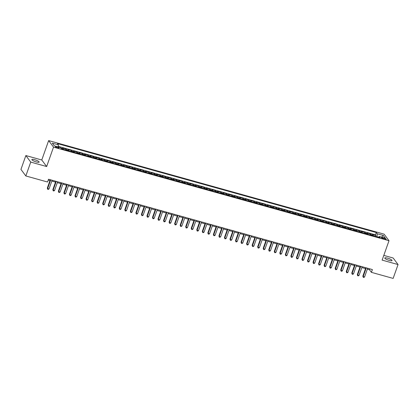 <?xml version="1.0" encoding="UTF-8"?>
<svg xmlns="http://www.w3.org/2000/svg" width="419" height="419" viewBox="0 0 419 419"><rect width="100%" height="100%" fill="white"/><g stroke="black" fill="none" stroke-linecap="round" stroke-linejoin="round"><path stroke-width="0.63" d="M36.338 161.959A3.855 0.822 19.5 0 0 39.129 162.116A3.855 0.822 19.5 0 0 34.651 159.697A3.855 0.822 19.5 0 0 31.865 159.545A3.855 0.822 19.5 0 0 36.338 161.959M389.256 260.409A3.855 0.822 19.5 0 0 392.043 260.56A3.855 0.822 19.5 0 0 387.57 258.141A3.855 0.822 19.5 0 0 384.778 257.989A3.855 0.822 19.5 0 0 389.256 260.409M57.628 147.923A1.927 0.414 19.5 0 0 59.021 148.001A1.927 0.414 19.5 0 0 56.78 146.791A1.927 0.414 19.5 0 0 55.387 146.713A1.927 0.414 19.5 0 0 57.628 147.923M25.858 155.549L30.739 162.095L46.656 166.532L41.774 159.99L25.858 155.549L20.95 169.412L25.831 175.954L47.562 182.014L48.541 179.243L372.397 269.579L371.412 272.35L393.142 278.41L398.05 264.551L393.169 258.01L383.804 255.396M41.774 159.99L48.646 140.59L384.123 234.169L389.005 240.71L53.527 147.132L48.646 140.59M373.266 235.777A2.409 0.718 -74.4 0 0 373.109 235.179L372.627 234.535L375.953 235.462L375.607 236.426M371.051 235.159A2.409 0.718 -74.4 0 0 370.899 234.561L370.417 233.917L370.071 234.886M370.417 233.917L367.091 232.99L367.573 233.64A2.409 0.718 -74.4 0 1 367.73 234.231M362.194 232.686A2.409 0.718 -74.4 0 0 362.037 232.095L361.555 231.445L364.881 232.372L364.535 233.341M356.658 231.141A2.409 0.718 -74.4 0 0 356.501 230.55L356.019 229.905L359.345 230.832L358.999 231.796M351.122 229.596A2.409 0.718 -74.4 0 0 350.965 229.004L350.483 228.36L353.809 229.287L353.463 230.251M345.586 228.051A2.409 0.718 -74.4 0 0 345.429 227.459L344.947 226.815L348.273 227.742L347.927 228.706M340.05 226.511A2.409 0.718 -74.4 0 0 339.893 225.914L339.411 225.27L342.737 226.197L342.391 227.161M334.514 224.966A2.409 0.718 -74.4 0 0 334.357 224.369L333.875 223.725L337.201 224.652L336.855 225.621M328.978 223.421A2.409 0.718 -74.4 0 0 328.821 222.829L328.339 222.18L331.665 223.107L331.319 224.076M323.442 221.876A2.409 0.718 -74.4 0 0 323.285 221.284L322.808 220.64L326.129 221.562L325.783 222.531M317.906 220.331A2.409 0.718 -74.4 0 0 317.749 219.739L317.272 219.095L320.593 220.022L320.247 220.986M312.37 218.786A2.409 0.718 -74.4 0 0 312.218 218.194L311.736 217.55L315.057 218.477L314.711 219.441M306.834 217.246A2.409 0.718 -74.4 0 0 306.682 216.649L306.2 216.005L309.521 216.932L309.175 217.896M301.298 215.701A2.409 0.718 -74.4 0 0 301.146 215.104L300.664 214.46L303.985 215.387L303.639 216.351M295.762 214.156A2.409 0.718 -74.4 0 0 295.61 213.564L295.128 212.915L298.448 213.842L298.103 214.811M290.226 212.611A2.409 0.718 -74.4 0 0 290.074 212.019L289.592 211.375L292.912 212.297L292.572 213.266M284.69 211.066A2.409 0.718 -74.4 0 0 284.538 210.474L284.056 209.83L287.376 210.757L287.036 211.721M279.154 209.521A2.409 0.718 -74.4 0 0 279.002 208.929L278.52 208.285L281.84 209.212L281.5 210.176M273.617 207.981A2.409 0.718 -74.4 0 0 273.466 207.384L272.984 206.74L276.304 207.667L275.964 208.631M268.081 206.436A2.409 0.718 -74.4 0 0 267.93 205.839L267.448 205.195L270.768 206.122L270.428 207.086M262.545 204.891A2.409 0.718 -74.4 0 0 262.394 204.299L261.912 203.65L265.232 204.577L264.892 205.546M257.009 203.346A2.409 0.718 -74.4 0 0 256.857 202.754L256.376 202.105L259.696 203.032L259.356 204.001M251.479 201.801A2.409 0.718 -74.4 0 0 251.321 201.209L250.84 200.565L254.16 201.492L253.82 202.456M245.943 200.256A2.409 0.718 -74.4 0 0 245.785 199.664L245.304 199.02L248.624 199.947L248.284 200.911M240.406 198.716A2.409 0.718 -74.4 0 0 240.249 198.119L239.768 197.475L243.088 198.402L242.748 199.365M234.87 197.171A2.409 0.718 -74.4 0 0 234.713 196.574L234.231 195.93L237.552 196.857L237.212 197.82M229.334 195.626A2.409 0.718 -74.4 0 0 229.177 195.029L228.695 194.385L232.016 195.312L231.676 196.281M223.798 194.081A2.409 0.718 -74.4 0 0 223.641 193.489L223.159 192.84L226.48 193.767L226.14 194.735M218.262 192.536A2.409 0.718 -74.4 0 0 218.105 191.944L217.623 191.3L220.944 192.221L220.604 193.19M212.726 190.991A2.409 0.718 -74.4 0 0 212.569 190.399L212.087 189.755L215.408 190.682L215.067 191.645M207.19 189.446A2.409 0.718 -74.4 0 0 207.033 188.854L206.551 188.21L209.872 189.137L209.531 190.1M201.654 187.906A2.409 0.718 -74.4 0 0 201.497 187.309L201.015 186.665L204.336 187.592L203.995 188.555M196.118 186.361A2.409 0.718 -74.4 0 0 195.961 185.764L195.479 185.119L198.8 186.046L198.459 187.01M190.582 184.816A2.409 0.718 -74.4 0 0 190.425 184.224L189.943 183.574L193.264 184.501L192.923 185.47M185.046 183.271A2.409 0.718 -74.4 0 0 184.889 182.679L184.407 182.035L187.728 182.956L187.387 183.925M179.51 181.726A2.409 0.718 -74.4 0 0 179.353 181.134L178.871 180.489L182.192 181.417L181.851 182.38M173.974 180.18A2.409 0.718 -74.4 0 0 173.817 179.589L173.335 178.944L176.656 179.871L176.315 180.835M168.438 178.641A2.409 0.718 -74.4 0 0 168.281 178.044L167.799 177.399L171.12 178.326L170.779 179.29M162.902 177.096A2.409 0.718 -74.4 0 0 162.745 176.499L162.263 175.854L165.584 176.781L165.243 177.745M157.366 175.551A2.409 0.718 -74.4 0 0 157.209 174.959L156.727 174.309L160.048 175.236L159.707 176.205M151.83 174.005A2.409 0.718 -74.4 0 0 151.673 173.414L151.191 172.764L154.511 173.691L154.171 174.66M146.294 172.46A2.409 0.718 -74.4 0 0 146.137 171.869L145.655 171.224L148.975 172.151L148.635 173.115M140.758 170.915A2.409 0.718 -74.4 0 0 140.601 170.324L140.119 169.679L143.439 170.606L143.099 171.57M135.222 169.376A2.409 0.718 -74.4 0 0 135.065 168.778L134.583 168.134L137.903 169.061L137.563 170.025M129.686 167.83A2.409 0.718 -74.4 0 0 129.529 167.233L129.047 166.589L132.367 167.516L132.027 168.48M124.15 166.285A2.409 0.718 -74.4 0 0 123.993 165.694L123.511 165.044L126.831 165.971L126.491 166.94M118.614 164.74A2.409 0.718 -74.4 0 0 118.457 164.148L117.975 163.499L121.295 164.426L120.955 165.395M113.078 163.195A2.409 0.718 -74.4 0 0 112.921 162.603L112.439 161.959L115.759 162.886L115.419 163.85M107.542 161.65A2.409 0.718 -74.4 0 0 107.384 161.058L106.903 160.414L110.223 161.341L109.883 162.305M102.006 160.105A2.409 0.718 -74.4 0 0 101.848 159.513L101.367 158.869L104.687 159.796L104.347 160.76M96.47 158.565A2.409 0.718 -74.4 0 0 96.312 157.968L95.831 157.324L99.151 158.251L98.811 159.215M90.933 157.02A2.409 0.718 -74.4 0 0 90.776 156.423L90.295 155.779L93.615 156.706L93.275 157.675M85.397 155.475A2.409 0.718 -74.4 0 0 85.24 154.883L84.758 154.234L88.079 155.161L87.739 156.13M79.861 153.93A2.409 0.718 -74.4 0 0 79.704 153.338L79.222 152.694L82.548 153.616L82.203 154.585M74.325 152.385A2.409 0.718 -74.4 0 0 74.168 151.793L73.686 151.149L77.012 152.076L76.667 153.04M68.789 150.84A2.409 0.718 -74.4 0 0 68.632 150.248L68.15 149.604L71.476 150.531L71.13 151.495M63.253 149.3A2.409 0.718 -74.4 0 0 63.096 148.703L62.614 148.059L65.94 148.986L65.594 149.95M384.024 238.092L382.804 237.751A1.865 0.398 19.5 0 0 381.458 237.673A1.865 0.398 19.5 0 0 383.626 238.846L384.841 239.186A1.865 0.398 19.5 0 0 386.192 239.259A1.865 0.398 19.5 0 0 384.024 238.092L383.746 238.877M58.21 146.828L60.404 147.441L61.315 148.755L380.185 237.704L379.263 236.468L378.577 237.259M60.394 147.519L54.302 145.822L52.296 143.136L58.388 144.833L57.461 143.597L376.335 232.54L377.257 233.781L383.348 235.478L385.354 238.165L379.263 236.468M375.953 235.462L375.508 234.87L58.251 146.372M60.404 147.441L60.886 148.085A2.409 0.718 105.6 0 1 60.985 148.316M65.94 148.986L66.422 149.63A2.409 0.718 105.6 0 1 66.574 150.222M71.476 150.531L71.958 151.175A2.409 0.718 105.6 0 1 72.11 151.767M77.012 152.076L77.489 152.72A2.409 0.718 105.6 0 1 77.646 153.312M82.548 153.616L83.025 154.265A2.409 0.718 105.6 0 1 83.182 154.857M88.079 155.161L88.561 155.81A2.409 0.718 105.6 0 1 88.718 156.402M93.615 156.706L94.097 157.35A2.409 0.718 105.6 0 1 94.254 157.947M99.151 158.251L99.633 158.895A2.409 0.718 105.6 0 1 99.79 159.492M104.687 159.796L105.169 160.44A2.409 0.718 105.6 0 1 105.326 161.032M110.223 161.341L110.705 161.985A2.409 0.718 105.6 0 1 110.862 162.577M115.759 162.886L116.241 163.53A2.409 0.718 105.6 0 1 116.398 164.122M121.295 164.426L121.777 165.076A2.409 0.718 105.6 0 1 121.934 165.667M126.831 165.971L127.313 166.615A2.409 0.718 105.6 0 1 127.47 167.212M132.367 167.516L132.849 168.16A2.409 0.718 105.6 0 1 133.006 168.757M137.903 169.061L138.385 169.705A2.409 0.718 105.6 0 1 138.542 170.297M143.439 170.606L143.921 171.251A2.409 0.718 105.6 0 1 144.078 171.842M148.975 172.151L149.457 172.796A2.409 0.718 105.6 0 1 149.614 173.387M154.511 173.691L154.993 174.341A2.409 0.718 105.6 0 1 155.15 174.933M160.048 175.236L160.529 175.88A2.409 0.718 105.6 0 1 160.687 176.478M165.584 176.781L166.065 177.426A2.409 0.718 105.6 0 1 166.223 178.023M171.12 178.326L171.601 178.971A2.409 0.718 105.6 0 1 171.759 179.562M176.656 179.871L177.137 180.516A2.409 0.718 105.6 0 1 177.295 181.108M182.192 181.417L182.674 182.061A2.409 0.718 105.6 0 1 182.831 182.653M187.728 182.956L188.21 183.606A2.409 0.718 105.6 0 1 188.367 184.198M193.264 184.501L193.746 185.151A2.409 0.718 105.6 0 1 193.903 185.743M198.8 186.046L199.282 186.691A2.409 0.718 105.6 0 1 199.439 187.288M204.336 187.592L204.818 188.236A2.409 0.718 105.6 0 1 204.975 188.833M209.872 189.137L210.354 189.781A2.409 0.718 105.6 0 1 210.511 190.373M215.408 190.682L215.89 191.326A2.409 0.718 105.6 0 1 216.047 191.918M220.944 192.221L221.426 192.871A2.409 0.718 105.6 0 1 221.583 193.463M226.48 193.767L226.962 194.416A2.409 0.718 105.6 0 1 227.119 195.008M232.016 195.312L232.498 195.956A2.409 0.718 105.6 0 1 232.655 196.553M237.552 196.857L238.034 197.501A2.409 0.718 105.6 0 1 238.191 198.098M243.088 198.402L243.57 199.046A2.409 0.718 105.6 0 1 243.727 199.638M248.624 199.947L249.106 200.591A2.409 0.718 105.6 0 1 249.263 201.183M254.16 201.492L254.642 202.136A2.409 0.718 105.6 0 1 254.799 202.728M259.696 203.032L260.178 203.681A2.409 0.718 105.6 0 1 260.335 204.273M265.232 204.577L265.714 205.221A2.409 0.718 105.6 0 1 265.871 205.818M270.768 206.122L271.25 206.766A2.409 0.718 105.6 0 1 271.407 207.363M276.304 207.667L276.786 208.311A2.409 0.718 105.6 0 1 276.943 208.903M281.84 209.212L282.322 209.856A2.409 0.718 105.6 0 1 282.479 210.448M287.376 210.757L287.858 211.401A2.409 0.718 105.6 0 1 288.015 211.993M292.912 212.297L293.394 212.946A2.409 0.718 105.6 0 1 293.551 213.538M298.448 213.842L298.93 214.486A2.409 0.718 105.6 0 1 299.087 215.083M303.985 215.387L304.466 216.031A2.409 0.718 105.6 0 1 304.623 216.628M309.521 216.932L310.002 217.576A2.409 0.718 105.6 0 1 310.16 218.173M315.057 218.477L315.538 219.121A2.409 0.718 105.6 0 1 315.69 219.713M320.593 220.022L321.074 220.666A2.409 0.718 105.6 0 1 321.226 221.258M326.129 221.562L326.611 222.211A2.409 0.718 105.6 0 1 326.762 222.803M331.665 223.107L332.147 223.756A2.409 0.718 105.6 0 1 332.298 224.348M337.201 224.652L337.683 225.296A2.409 0.718 105.6 0 1 337.834 225.893M342.737 226.197L343.219 226.841A2.409 0.718 105.6 0 1 343.371 227.438M348.273 227.742L348.755 228.386A2.409 0.718 105.6 0 1 348.907 228.978M353.809 229.287L354.291 229.931A2.409 0.718 105.6 0 1 354.443 230.523M359.345 230.832L359.827 231.477A2.409 0.718 105.6 0 1 359.979 232.068M364.881 232.372L365.363 233.022A2.409 0.718 105.6 0 1 365.515 233.613M378.656 237.164L377 236.704L377.257 233.781M30.739 162.095L25.831 175.954M46.656 166.532L53.527 147.132M389.005 240.71L382.133 260.115L398.05 264.551M367.348 269.118L369.432 269.7L371.412 272.35M48.237 180.102L49.971 180.584M51.799 181.097L55.507 182.129M57.335 182.637L61.043 183.674M62.871 184.182L66.579 185.219M68.407 185.727L72.115 186.764M73.943 187.272L77.651 188.304M79.479 188.817L83.187 189.849M85.015 190.362L88.723 191.394M90.551 191.902L94.259 192.939M96.087 193.447L99.795 194.484M101.623 194.992L105.331 196.029M107.159 196.537L110.867 197.574M112.695 198.082L116.403 199.114M118.231 199.627L121.939 200.659M123.767 201.172L127.476 202.204M129.303 202.712L133.012 203.749M134.839 204.257L138.548 205.294M140.375 205.802L144.084 206.839M145.912 207.347L149.62 208.379M151.448 208.892L155.156 209.924M156.984 210.438L160.692 211.469M162.514 211.977L166.228 213.014M168.05 213.522L171.764 214.559M173.586 215.067L177.3 216.104M179.123 216.613L182.836 217.644M184.659 218.158L188.372 219.189M190.195 219.703L193.908 220.734M195.731 221.242L199.444 222.28M201.267 222.788L204.98 223.825M206.803 224.333L210.516 225.37M212.339 225.878L216.052 226.915M217.875 227.423L221.588 228.455M223.411 228.968L227.119 230M228.947 230.508L232.655 231.545M234.483 232.053L238.191 233.09M240.019 233.598L243.727 234.635M245.555 235.143L249.263 236.18M251.091 236.688L254.799 237.72M256.627 238.233L260.335 239.265M262.163 239.778L265.871 240.81M267.699 241.318L271.407 242.355M273.235 242.863L276.943 243.9M278.771 244.408L282.479 245.445M284.307 245.953L288.015 246.985M289.843 247.498L293.551 248.53M295.379 249.043L299.087 250.075M300.915 250.583L304.623 251.62M306.451 252.128L310.16 253.165M311.987 253.673L315.696 254.71M317.523 255.218L321.232 256.255M323.059 256.763L326.768 257.795M328.596 258.308L332.304 259.34M334.132 259.848L337.84 260.885M339.668 261.393L343.376 262.43M345.204 262.938L348.912 263.975M350.74 264.483L354.448 265.52M356.276 266.028L359.984 267.06M361.812 267.573L365.52 268.605M369.741 268.836L369.432 269.7M375.508 234.87L376.335 232.54M58.388 144.833L58.204 146.907M381.589 237.117L383.348 235.478M365.824 267.746L362.849 276.147L363.179 276.592L366.269 267.872M364.561 276.98L363.792 277.451L363.242 277.294L363.179 276.592L364.561 276.98L367.652 268.254M363.242 277.294L362.849 276.147M360.288 266.201L357.313 274.607L357.643 275.047L360.733 266.327M359.025 275.435L358.255 275.906L357.706 275.749L357.643 275.047L359.025 275.435L362.116 266.709M357.706 275.749L357.313 274.607M354.752 264.656L351.777 273.062L352.107 273.502L355.197 264.782M353.489 273.89L352.719 274.361L352.17 274.209L352.107 273.502L353.489 273.89L356.579 265.169M352.17 274.209L351.777 273.062M349.216 263.111L346.241 271.517L346.571 271.957L349.661 263.237M347.953 272.345L347.183 272.816L346.633 272.664L346.571 271.957L347.953 272.345L351.043 263.624M346.633 272.664L346.241 271.517M343.68 261.571L340.705 269.972L341.035 270.412L344.125 261.692M342.417 270.8L341.647 271.271L341.097 271.119L341.035 270.412L342.417 270.8L345.507 262.079M341.097 271.119L340.705 269.972M338.143 260.026L335.169 268.427L335.499 268.872L338.589 260.147M336.881 269.255L336.111 269.726L335.561 269.574L335.499 268.872L336.881 269.255L339.971 260.534M335.561 269.574L335.169 268.427M332.607 258.481L329.633 266.882L329.963 267.327L333.053 258.607M331.345 267.71L330.575 268.186L330.025 268.029L329.963 267.327L331.345 267.71L334.435 258.989M330.025 268.029L329.633 266.882M327.071 256.936L324.096 265.342L324.426 265.782L327.517 257.062M325.809 266.17L325.044 266.641L324.489 266.484L324.426 265.782L325.809 266.17L328.899 257.444M324.489 266.484L324.096 265.342M321.535 255.391L318.56 263.797L318.89 264.237L321.981 255.517M320.273 264.625L319.508 265.096L318.953 264.939L318.89 264.237L320.273 264.625L323.363 255.904M318.953 264.939L318.56 263.797M315.999 253.846L313.024 262.252L313.354 262.692L316.445 253.972M314.737 263.08L313.972 263.551L313.417 263.399L313.354 262.692L314.737 263.08L317.827 254.359M313.417 263.399L313.024 262.252M310.463 252.306L307.488 260.707L307.818 261.147L310.908 252.427M309.201 261.535L308.436 262.006L307.881 261.854L307.818 261.147L309.201 261.535L312.291 252.814M307.881 261.854L307.488 260.707M304.927 250.761L301.952 259.162L302.282 259.607L305.372 250.881M303.665 259.99L302.9 260.461L302.345 260.309L302.282 259.607L303.665 259.99L306.755 251.269M302.345 260.309L301.952 259.162M299.391 249.216L296.416 257.617L296.746 258.062L299.836 249.336M298.134 258.444L297.364 258.921L296.809 258.764L296.746 258.062L298.134 258.444L301.219 249.724M296.809 258.764L296.416 257.617M293.855 247.671L290.88 256.072L291.21 256.517L294.3 247.797M292.598 256.905L291.828 257.376L291.273 257.219L291.21 256.517L292.598 256.905L295.683 248.179M291.273 257.219L290.88 256.072M288.319 246.126L285.344 254.532L285.674 254.972L288.764 246.252M287.062 255.36L286.292 255.831L285.737 255.674L285.674 254.972L287.062 255.36L290.147 246.634M285.737 255.674L285.344 254.532M282.783 244.581L279.808 252.987L280.138 253.427L283.228 244.706M281.526 253.814L280.756 254.286L280.201 254.134L280.138 253.427L281.526 253.814L284.611 245.094M280.201 254.134L279.808 252.987M277.252 243.041L274.272 251.442L274.602 251.882L277.692 243.161M275.99 252.269L275.22 252.741L274.665 252.589L274.602 251.882L275.99 252.269L279.075 243.549M274.665 252.589L274.272 251.442M271.716 241.496L268.736 249.897L269.066 250.342L272.156 241.616M270.454 250.724L269.684 251.196L269.129 251.044L269.066 250.342L270.454 250.724L273.539 242.004M269.129 251.044L268.736 249.897M266.18 239.951L263.2 248.352L263.53 248.797L266.62 240.071M264.918 249.179L264.148 249.656L263.593 249.499L263.53 248.797L264.918 249.179L268.003 240.459M263.593 249.499L263.2 248.352M260.644 238.406L257.664 246.807L257.994 247.252L261.084 238.531M259.382 247.639L258.612 248.111L258.057 247.954L257.994 247.252L259.382 247.639L262.467 238.914M258.057 247.954L257.664 246.807M255.108 236.861L252.128 245.267L252.458 245.707L255.548 236.986M253.846 246.094L253.076 246.566L252.521 246.409L252.458 245.707L253.846 246.094L256.931 237.369M252.521 246.409L252.128 245.267M249.572 235.316L246.592 243.722L246.922 244.162L250.012 235.441M248.31 244.549L247.54 245.021L246.985 244.869L246.922 244.162L248.31 244.549L251.395 235.829M246.985 244.869L246.592 243.722M244.036 233.771L241.056 242.177L241.386 242.617L244.476 233.896M242.774 243.004L242.004 243.476L241.449 243.324L241.386 242.617L242.774 243.004L245.859 234.284M241.449 243.324L241.056 242.177M238.5 232.231L235.52 240.632L235.85 241.072L238.94 232.351M237.238 241.459L236.468 241.931L235.913 241.779L235.85 241.072L237.238 241.459L240.323 232.739M235.913 241.779L235.52 240.632M232.964 230.686L229.984 239.087L230.314 239.532L233.404 230.806M231.702 239.914L230.932 240.391L230.377 240.234L230.314 239.532L231.702 239.914L234.787 231.194M230.377 240.234L229.984 239.087M227.428 229.141L224.453 237.542L224.778 237.987L227.868 229.266M226.166 238.369L225.396 238.846L224.841 238.689L224.778 237.987L226.166 238.369L229.251 229.649M224.841 238.689L224.453 237.542M221.892 227.596L218.917 236.002L219.247 236.442L222.332 227.721M220.63 236.829L219.86 237.301L219.305 237.144L219.247 236.442L220.63 236.829L223.715 228.104M219.305 237.144L218.917 236.002M216.356 226.051L213.381 234.457L213.711 234.897L216.796 226.176M215.094 235.284L214.324 235.756L213.769 235.598L213.711 234.897L215.094 235.284L218.179 226.564M213.769 235.598L213.381 234.457M210.82 224.505L207.845 232.912L208.175 233.352L211.26 224.631M209.558 233.739L208.788 234.211L208.233 234.059L208.175 233.352L209.558 233.739L212.648 225.019M208.233 234.059L207.845 232.912M205.284 222.966L202.309 231.367L202.639 231.807L205.724 223.086M204.022 232.194L203.252 232.665L202.696 232.514L202.639 231.807L204.022 232.194L207.112 223.474M202.696 232.514L202.309 231.367M199.748 221.421L196.773 229.822L197.103 230.267L200.188 221.541M198.486 230.649L197.716 231.12L197.16 230.969L197.103 230.267L198.486 230.649L201.576 221.929M197.16 230.969L196.773 229.822M194.212 219.875L191.237 228.276L191.567 228.722L194.652 219.996M192.95 229.104L192.18 229.581L191.624 229.423L191.567 228.722L192.95 229.104L196.04 220.384M191.624 229.423L191.237 228.276M188.676 218.33L185.701 226.731L186.031 227.177L189.116 218.456M187.413 227.564L186.644 228.036L186.088 227.878L186.031 227.177L187.413 227.564L190.504 218.838M186.088 227.878L185.701 226.731M183.14 216.785L180.165 225.192L180.495 225.632L183.58 216.911M181.877 226.019L181.108 226.49L180.552 226.333L180.495 225.632L181.877 226.019L184.968 217.293M180.552 226.333L180.165 225.192M177.604 215.24L174.629 223.646L174.959 224.086L178.044 215.366M176.341 224.474L175.571 224.945L175.016 224.794L174.959 224.086L176.341 224.474L179.432 215.754M175.016 224.794L174.629 223.646M172.068 213.7L169.093 222.101L169.423 222.541L172.508 213.821M170.805 222.929L170.035 223.4L169.48 223.248L169.423 222.541L170.805 222.929L173.895 214.209M169.48 223.248L169.093 222.101M166.532 212.155L163.557 220.556L163.887 221.002L166.972 212.276M165.269 221.384L164.499 221.855L163.944 221.703L163.887 221.002L165.269 221.384L168.359 212.663M163.944 221.703L163.557 220.556M160.996 210.61L158.021 219.011L158.351 219.456L161.435 210.731M159.733 219.839L158.963 220.315L158.408 220.158L158.351 219.456L159.733 219.839L162.823 211.118M158.408 220.158L158.021 219.011M155.459 209.065L152.485 217.466L152.815 217.911L155.899 209.191M154.197 218.299L153.427 218.77L152.872 218.613L152.815 217.911L154.197 218.299L157.287 209.573M152.872 218.613L152.485 217.466M149.923 207.52L146.949 215.926L147.279 216.366L150.363 207.646M148.661 216.754L147.891 217.225L147.336 217.068L147.279 216.366L148.661 216.754L151.751 208.028M147.336 217.068L146.949 215.926M144.387 205.975L141.413 214.381L141.742 214.821L144.827 206.101M143.125 215.209L142.355 215.68L141.8 215.528L141.742 214.821L143.125 215.209L146.215 206.488M141.8 215.528L141.413 214.381M138.851 204.43L135.876 212.836L136.206 213.276L139.291 204.556M137.589 213.664L136.819 214.135L136.264 213.983L136.206 213.276L137.589 213.664L140.679 204.943M136.264 213.983L135.876 212.836M133.315 202.89L130.34 211.291L130.67 211.731L133.761 203.011M132.053 212.119L131.283 212.59L130.728 212.438L130.67 211.731L132.053 212.119L135.143 203.398M130.728 212.438L130.34 211.291M127.779 201.345L124.804 209.746L125.134 210.191L128.224 201.466M126.517 210.574L125.747 211.05L125.192 210.893L125.134 210.191L126.517 210.574L129.607 201.853M125.192 210.893L124.804 209.746M122.243 199.8L119.268 208.201L119.598 208.646L122.688 199.926M120.981 209.034L120.211 209.505L119.661 209.348L119.598 208.646L120.981 209.034L124.071 200.308M119.661 209.348L119.268 208.201M116.707 198.255L113.732 206.661L114.062 207.101L117.152 198.381M115.445 207.489L114.675 207.96L114.125 207.803L114.062 207.101L115.445 207.489L118.535 198.763M114.125 207.803L113.732 206.661M111.171 196.71L108.196 205.116L108.526 205.556L111.616 196.836M109.909 205.944L109.139 206.415L108.589 206.263L108.526 205.556L109.909 205.944L112.999 197.223M108.589 206.263L108.196 205.116M105.635 195.165L102.66 203.571L102.99 204.011L106.08 195.291M104.373 204.399L103.603 204.87L103.053 204.718L102.99 204.011L104.373 204.399L107.463 195.678M103.053 204.718L102.66 203.571M100.099 193.625L97.124 202.026L97.454 202.466L100.544 193.746M98.837 202.854L98.067 203.325L97.517 203.173L97.454 202.466L98.837 202.854L101.927 194.133M97.517 203.173L97.124 202.026M94.563 192.08L91.588 200.481L91.918 200.926L95.008 192.201M93.301 201.309L92.531 201.78L91.981 201.628L91.918 200.926L93.301 201.309L96.391 192.588M91.981 201.628L91.588 200.481M89.027 190.535L86.052 198.936L86.382 199.381L89.472 190.655M87.765 199.763L86.995 200.24L86.445 200.083L86.382 199.381L87.765 199.763L90.855 191.043M86.445 200.083L86.052 198.936M83.491 188.99L80.516 197.396L80.846 197.836L83.936 189.116M82.229 198.224L81.459 198.695L80.909 198.538L80.846 197.836L82.229 198.224L85.319 189.498M80.909 198.538L80.516 197.396M77.955 187.445L74.98 195.851L75.31 196.291L78.4 187.571M76.693 196.679L75.923 197.15L75.373 196.993L75.31 196.291L76.693 196.679L79.783 187.958M75.373 196.993L74.98 195.851M72.419 185.9L69.444 194.306L69.774 194.746L72.864 186.026M71.157 195.134L70.387 195.605L69.837 195.453L69.774 194.746L71.157 195.134L74.247 186.413M69.837 195.453L69.444 194.306M66.883 184.36L63.908 192.761L64.238 193.201L67.328 184.48M65.621 193.588L64.851 194.06L64.301 193.908L64.238 193.201L65.621 193.588L68.711 184.868M64.301 193.908L63.908 192.761M61.347 182.815L58.372 191.216L58.702 191.661L61.792 182.935M60.085 192.043L59.315 192.515L58.765 192.363L58.702 191.661L60.085 192.043L63.175 183.323M58.765 192.363L58.372 191.216M55.811 181.27L52.836 189.671L53.166 190.116L56.256 181.39M54.549 190.498L53.779 190.975L53.229 190.818L53.166 190.116L54.549 190.498L57.639 181.778M53.229 190.818L52.836 189.671M50.275 179.725L47.3 188.126L47.63 188.571L50.72 179.851M49.013 188.959L48.243 189.43L47.693 189.273L47.63 188.571L49.013 188.959L52.103 180.233M47.693 189.273L47.3 188.126M370.899 234.561L373.109 235.179M60.886 148.085L63.096 148.703M66.422 149.63L68.632 150.248M71.958 151.175L74.168 151.793M77.489 152.72L79.704 153.338M83.025 154.265L85.24 154.883M88.561 155.81L90.776 156.423M94.097 157.35L96.312 157.968M99.633 158.895L101.848 159.513M105.169 160.44L107.384 161.058M110.705 161.985L112.921 162.603M116.241 163.53L118.457 164.148M121.777 165.076L123.993 165.694M127.313 166.615L129.529 167.233M132.849 168.16L135.065 168.778M138.385 169.705L140.601 170.324M143.921 171.251L146.137 171.869M149.457 172.796L151.673 173.414M154.993 174.341L157.209 174.959M160.529 175.88L162.745 176.499M166.065 177.426L168.281 178.044M171.601 178.971L173.817 179.589M177.137 180.516L179.353 181.134M182.674 182.061L184.889 182.679M188.21 183.606L190.425 184.224M193.746 185.151L195.961 185.764M199.282 186.691L201.497 187.309M204.818 188.236L207.033 188.854M210.354 189.781L212.569 190.399M215.89 191.326L218.105 191.944M221.426 192.871L223.641 193.489M226.962 194.416L229.177 195.029M232.498 195.956L234.713 196.574M238.034 197.501L240.249 198.119M243.57 199.046L245.785 199.664M249.106 200.591L251.321 201.209M254.642 202.136L256.857 202.754M260.178 203.681L262.394 204.299M265.714 205.221L267.93 205.839M271.25 206.766L273.466 207.384M276.786 208.311L279.002 208.929M282.322 209.856L284.538 210.474M287.858 211.401L290.074 212.019M293.394 212.946L295.61 213.564M298.93 214.486L301.146 215.104M304.466 216.031L306.682 216.649M310.002 217.576L312.218 218.194M315.538 219.121L317.749 219.739M321.074 220.666L323.285 221.284M326.611 222.211L328.821 222.829M332.147 223.756L334.357 224.369M337.683 225.296L339.893 225.914M343.219 226.841L345.429 227.459M348.755 228.386L350.965 229.004M354.291 229.931L356.501 230.55M359.827 231.477L362.037 232.095M365.363 233.022L367.573 233.64M382.552 238.469L382.804 237.751"/></g></svg>
